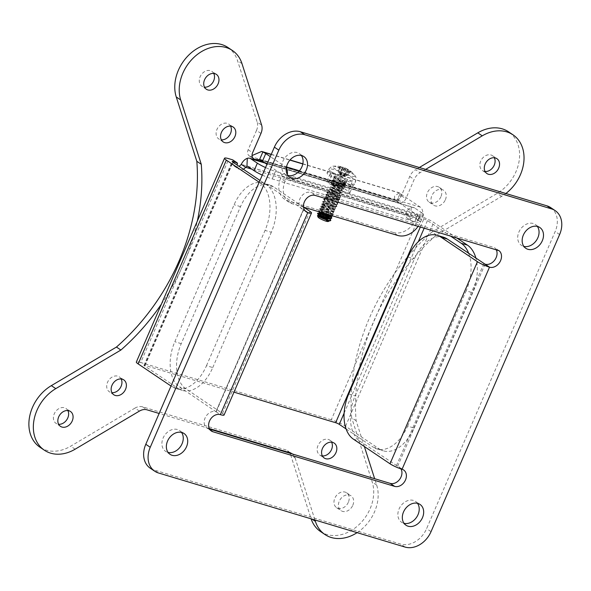 <?xml version="1.0" encoding="UTF-8"?>
<svg xmlns="http://www.w3.org/2000/svg" width="591" height="591" viewBox="0 0 591 591"><rect width="100%" height="100%" fill="white"/><g stroke="black" fill="none" stroke-linecap="round" stroke-linejoin="round"><path stroke-width="0.44" stroke-dasharray="2.96 2.22" d="M550.701 207.618A22.643 17.545 -56.1 0 1 555.163 231.539L426.584 528.664A22.643 17.545 -56.1 0 1 400.587 544.075L154.007 469.971A22.643 17.545 -56.1 0 1 150.254 468.205M496.322 249.867A9.641 7.476 123.9 0 0 494.608 247.688L310.748 192.437A9.434 7.314 123.9 0 0 300.398 197.867A9.434 7.314 123.9 0 0 301.779 208.83A9.434 7.314 123.9 0 0 303.338 209.561L266.984 184.835A35.844 22.03 -73.3 0 0 263.224 183.047A35.844 22.03 -73.3 0 0 234.11 204.722L174.825 341.731A35.844 22.03 -73.3 0 0 179.538 386.913L215.892 411.646A9.434 7.314 123.9 0 0 205.542 417.076A9.434 7.314 123.9 0 0 206.916 428.032A9.434 7.314 123.9 0 0 208.483 428.77L209.576 429.096M400.964 468.899A9.434 7.314 123.9 0 0 399.184 466.993A9.434 7.314 123.9 0 0 397.625 466.255L359.845 441.1A35.844 22.03 106.7 0 1 355.132 395.911L414.417 258.91A35.844 22.03 106.7 0 1 443.531 237.227M537.337 226.397A12.544 9.722 123.9 0 0 535.387 224.499A12.544 9.722 123.9 0 0 518.898 232.056A12.544 9.722 123.9 0 0 521.373 245.317A12.544 9.722 123.9 0 0 523.87 246.41M301.373 155.492A12.544 9.722 123.9 0 0 299.415 153.586A12.544 9.722 123.9 0 0 282.934 161.151A12.544 9.722 123.9 0 0 285.409 174.404A12.544 9.722 123.9 0 0 287.906 175.497M417.505 503.318A12.544 9.722 123.9 0 0 415.554 501.419A12.544 9.722 123.9 0 0 399.065 508.977A12.544 9.722 123.9 0 0 401.54 522.23A12.544 9.722 123.9 0 0 404.037 523.331M181.54 432.405A12.544 9.722 123.9 0 0 179.583 430.507A12.544 9.722 123.9 0 0 163.101 438.064A12.544 9.722 123.9 0 0 165.576 451.325A12.544 9.722 123.9 0 0 168.073 452.418M499.055 250.687L494.608 247.688M224.055 415.059A9.434 1.389 23.4 0 0 222.519 413.449L185.951 388.841A35.844 22.03 106.7 0 1 181.238 343.659L240.522 206.651A35.844 22.03 106.7 0 1 269.636 184.976A35.844 22.03 106.7 0 1 273.404 186.763L303.515 207.027M336.84 202.329L337.816 203.991L333.553 203.518L326.919 201.043L323.779 199.115L326.816 199.884L335.806 204.685L336.914 206.2L334.521 206.355L328.027 204.316L322.775 201.487L329.97 204.117L335.215 207.404L335.658 207.869L334.979 208.882L329.335 207.552L323.24 204.951L321.881 203.777L326.727 205.424L332.866 208.734L334.646 210.256L334.772 211.061L330.591 210.625L323.942 208.165L320.714 206.2L323.661 206.931L329.985 209.945L332.74 211.763L333.849 213.277L331.536 213.447L325.072 211.438L319.709 208.564L326.808 211.15L331.736 214.127L332.593 214.947L332.563 215.863M320.654 212.28L318.97 210.854L327.192 214.245M330.14 216.055L330.871 216.616M332.703 215.9L331.603 214.422L324.356 210.352L319.576 208.859L325.567 211.977L333.08 213.868L333.73 213.58L332.615 212.058L325.375 207.988L320.588 206.488L326.557 209.606L334.129 211.519L334.742 211.216L333.649 209.702L325.885 205.402L321.674 204.287L327.562 207.242L335.097 209.162L334.669 207.345L327.421 203.274L322.642 201.782L328.626 204.9L336.131 206.791L336.789 206.495L335.681 204.981L328.441 200.91L323.646 199.411L329.63 202.528L337.195 204.434L337.808 204.139L336.707 202.624M336.707 202.617L329.468 198.546L324.732 197.202L330.628 200.164L338.178 202.085L338.813 201.775L337.734 200.268L330.487 196.19L325.715 194.705L331.677 197.815L339.182 199.714L339.847 199.418L338.746 197.904L331.499 193.833L326.712 192.334L332.703 195.451L340.246 197.35L340.793 196.611C338.717 194.941 335.496 193.39 331.137 191.949M329.217 214.858L320.292 210.743L323.277 212.405L329.335 214.415L331.846 214.341L331.64 213.713L321.319 208.387L324.304 210.049L330.362 212.058L332.873 211.984L332.696 211.393L322.324 206.023L325.316 207.685L331.381 209.694L333.9 209.628L333.693 209.015L323.358 203.666L326.343 205.328L332.401 207.33L334.905 207.264L334.705 206.636L324.385 201.309L327.362 202.972L333.427 204.981L335.939 204.907L335.754 204.309L325.39 198.938L328.382 200.608L334.44 202.617L336.966 202.55L336.752 201.93L326.424 196.581L329.409 198.244L335.459 200.253L337.971 200.186L337.771 199.559L327.444 194.225L330.428 195.887L336.493 197.904L339.005 197.83L338.82 197.231L328.456 191.861L331.44 193.53L337.505 195.54L340.024 195.466L339.818 194.853L329.571 189.467L333.642 190.959L338.554 193.73L340.039 195.488L336.353 195.274L329.542 192.644L339.751 197.062L336.508 196.411L329.889 193.922L326.838 192.038L329.97 192.836L336.309 195.894L339.773 198.473L339.98 199.123L337.498 199.263L330.982 197.195L325.84 194.409L333.139 197.091L337.86 199.965L338.946 201.479L337.986 201.797L332.29 200.43L326.239 197.837L325.161 196.7L329.896 198.391L336.833 202.321M339.759 197.069A7.424 1.093 23.4 0 0 340.911 196.958A7.424 1.093 23.4 0 0 340.8 196.611M330.694 216.867L329.305 215.87M328.382 215.294L321.467 211.94L318.615 211.371L319.229 211.859M330.236 219.763L322.472 215.139L317.544 213.543M320.677 214.038L326.83 216.971L330.583 219.712M318.298 215.567L323.292 217.466L328.175 220.369L322.479 216.941M320.292 215.996L318.254 215.464M329.808 219.062L329.32 218.131M327.037 216.461L323.506 214.585M321.319 213.639L319.28 213.085M330.857 216.653L330.672 216.151M334.669 177.669L333.782 177.795C335.961 177.987 339.574 179.694 344.627 182.915L345.617 184.318L341.967 184.148C335.341 182.604 328.699 178.659 334.137 180.691L344.849 186.638L345.07 187.317L343.999 187.635L338.192 186.195L332.231 183.609L331.078 182.538L336.227 184.326L342.278 187.65L343.674 188.802L343.489 189.305L338.732 187.997C334.44 186.534 332.024 185.471 331.492 184.791C333.398 184.968 336.626 186.527 341.199 189.482L342.078 190.76L339.973 190.915L334.632 189.29L330.487 187.148L336.464 189.489L340.187 191.846L341.044 193.117L340.209 193.412L335.503 192.341L329.468 189.504L332.467 191.166L338.525 193.176L341.037 193.102L340.837 192.481L330.509 187.148L333.494 188.81L339.552 190.819L342.071 190.745L341.886 190.154L331.514 184.784L334.506 186.446L340.564 188.455L343.09 188.389L342.876 187.768L332.548 182.427L335.533 184.089L341.591 186.099L344.095 186.025L343.903 185.404L333.575 180.07L336.552 181.733L342.617 183.742L345.129 183.668L344.945 183.077L334.587 177.706L334.358 176.465L333.782 177.795L334.587 177.706M332.201 180.189L334.137 180.691A7.424 1.093 -156.6 0 0 331.869 180.477A7.424 1.093 -156.6 0 0 331.832 180.536L338.311 183.956L344.664 185.618L345.417 185.36L345.004 184.481L338.924 180.816M329.534 192.644A6.036 0.894 23.4 0 1 328.552 191.617A6.036 0.894 23.4 0 1 331.137 191.942L328.699 191.255L330.317 192.304L335.525 194.343L339.832 195.141L340.29 194.875L339.433 193.597L334.875 190.819L329.734 188.906L334.824 191.403L340.712 192.792L341.31 192.511L336.39 188.721L330.761 186.557L339.81 190.228L342.329 190.162L341.465 188.876C338.591 186.387 330.236 183.099 331.92 184.385A6.036 0.894 -156.6 0 0 338.732 187.997L331.573 184.747M345.196 181.592C340.15 178.364 336.538 176.657 334.358 176.465M345.617 184.318L345.44 184.71A6.723 0.99 -156.6 0 0 345.454 184.651A6.723 0.99 -156.6 0 0 344.354 183.572A6.723 0.99 -156.6 0 0 338.916 180.816L345.572 183.269L346.193 182.988L345.203 181.592L344.634 182.922M330.613 211.467L333.132 211.393L328.204 207.596L322.597 205.432L331.632 209.103L334.144 209.029L329.239 205.24L323.617 203.075L332.659 206.747L335.178 206.673L330.258 202.883L324.622 200.711L333.679 204.39L336.198 204.316L331.27 200.519L325.656 198.354L334.698 202.026L337.202 201.952L332.297 198.162L326.683 195.998L335.725 199.669L338.237 199.595L333.324 195.806L327.687 193.634L336.744 197.313L339.264 197.239L334.336 193.442L328.714 191.27L337.757 194.941L340.276 194.875L335.356 191.078L329.748 188.921L338.783 192.585L341.295 192.511L340.446 191.24L337.513 189.312L330.746 186.542L334.181 188.396L339.648 190.191L342.344 190.162L337.402 186.357L331.773 184.193L340.822 187.864L343.341 187.798L338.421 184L332.807 181.836L341.842 185.508L344.354 185.434L339.456 181.644L333.826 179.479L342.876 183.151L345.388 183.077L340.475 179.287L334.846 177.115M331.78 184.193L331.521 184.784L331.92 184.385L330.849 183.033L336.767 186.01L344.339 187.923L344.952 187.62L343.866 186.106C340.734 183.498 331.75 179.782 331.839 180.543M345.765 180.299A6.723 0.99 -156.6 0 1 346.858 181.437A6.723 0.99 -156.6 0 1 342.344 180.506A6.723 0.99 -156.6 0 1 335.607 177.241A6.723 0.99 -156.6 0 1 334.513 176.103A6.723 0.99 -156.6 0 1 339.027 177.034A6.723 0.99 -156.6 0 1 345.765 180.299M331.1 215.9L325.752 212.11L320.551 210.152L329.601 213.831L332.112 213.757L327.192 209.96L321.563 207.788L330.605 211.467M329.505 218.751L330.066 218.249M328.781 216.867L324.245 214.223M328.175 220.369A6.021 0.886 -156.6 0 1 328.884 221.204M329.157 221.034L328.478 221.1L329.054 220.835L326.099 218.131L320.159 215.257M330.849 183.033L338.473 185.773A7.424 1.093 -156.6 0 1 342.913 188.13M331.92 184.385C331.3 183.269 333.487 183.735 338.48 185.773M345.44 184.71A6.723 0.99 -156.6 0 1 341.96 184.148M328.19 221.522A5.57 0.82 23.4 0 0 326.35 219.859M319.524 217.06A5.57 0.82 23.4 0 0 318.076 217.148M351.697 183.616A9.101 1.345 -156.6 0 1 353.182 185.005A14.856 2.194 -156.6 0 1 341.502 181.496A9.101 1.345 -156.6 0 1 337.941 179.479L331.662 175.254A9.101 1.345 -156.6 0 1 330.184 173.71A9.101 1.345 -156.6 0 1 336.294 174.966A9.101 1.345 -156.6 0 1 345.41 179.391L351.697 183.616L348.358 191.321L342.078 187.096A9.101 1.345 23.4 0 0 338.746 185.197A9.101 1.345 23.4 0 0 326.845 181.415A9.101 1.345 23.4 0 0 326.86 181.629A9.101 1.345 23.4 0 0 328.323 182.959L334.602 187.192A9.101 1.345 23.4 0 0 343.726 191.61A9.101 1.345 23.4 0 0 349.835 192.873A9.101 1.345 23.4 0 0 348.358 191.321A9.101 1.345 -156.6 0 1 346.26 192.467A9.101 1.345 -156.6 0 1 334.602 187.192L337.941 179.479M341.502 181.496A14.856 2.194 -156.6 0 1 327.059 172.86A14.856 2.194 -156.6 0 1 337.062 174.943A14.856 2.194 -156.6 0 1 351.911 182.146A14.856 2.194 -156.6 0 1 354.327 184.658A14.856 2.194 -156.6 0 1 353.182 185.005A9.101 1.345 -156.6 0 1 353.174 185.168A9.101 1.345 -156.6 0 1 341.502 181.496M337.395 167.046A12.359 1.825 -156.6 0 1 355.036 175.741L355.036 175.741A12.359 1.825 -156.6 0 1 348.276 175.091A12.359 1.825 -156.6 0 1 334.536 168.605A12.359 1.825 -156.6 0 1 333.073 166.241A12.359 1.825 -156.6 0 1 337.395 167.046M351.416 171.892A8.082 1.189 23.4 0 0 349.931 170.888L349.251 171.006L349.931 170.888A24.128 18.653 115.9 0 0 347.279 169.033A24.128 18.653 115.9 0 0 346.267 168.531L344.922 167.925A24.128 14.723 -66.8 0 0 344.39 167.696A24.128 14.723 -66.8 0 0 341.561 167.098L341.812 167.637A7.321 1.079 -156.6 0 0 339.729 167.009L339.448 171.988L340.364 174.101L342.529 167.408A24.128 19.215 116.3 0 0 337.912 167.275L338.384 167.741L337.912 167.275A8.082 1.189 23.4 0 0 339.397 168.28A24.128 18.033 -49.1 0 1 344.021 168.413L345.366 169.026A24.128 14.103 100.9 0 1 347.767 172.07A8.082 1.189 23.4 0 0 349.909 172.712A24.128 15.44 -67.1 0 0 347.515 169.669L347.759 169.536A24.128 18.594 -48 0 1 351.01 171.545A24.128 18.594 -48 0 1 351.416 171.892L350.699 171.981L347.028 175.424A5.068 0.746 -156.6 0 0 346.599 175.113A5.068 0.746 -156.6 0 0 346.038 174.766L343.726 175.446L341.539 174.456L340.867 172.417L341.561 167.098A8.082 1.189 23.4 0 0 339.419 166.455A24.128 14.819 100.2 0 1 340.918 166.655A24.128 14.819 100.2 0 1 342.773 167.275L339.965 174.315L338.51 172.498L338.384 167.741A7.321 1.079 -156.6 0 0 339.832 168.716L339.397 168.28L339.832 168.716L339.493 173.163A5.068 0.746 -156.6 0 1 338.51 172.498M346.09 175.933A5.068 0.746 -156.6 0 1 344.671 175.505L347.767 172.07L347.272 172.084A7.321 1.079 -156.6 0 0 349.355 172.712L349.909 172.712L346.09 175.933L344.147 176.207L347.515 169.669L344.538 175.992L347.028 175.424M350.699 171.981A7.321 1.079 -156.6 0 0 349.251 171.006L346.038 174.766M339.448 171.988A5.068 0.746 -156.6 0 1 340.867 172.417M339.493 173.163L340.778 174.862L342.972 175.852L344.671 175.505M344.147 176.207L344.538 175.992L344.147 176.207M340.217 174.618L341.709 176.413L343.652 176.295L347.36 169.447M340.364 174.101L339.965 174.315M262.286 175.091A14.147 2.091 23.4 0 0 272.2 178.903L414.734 221.736A14.147 2.091 23.4 0 0 420.304 222.364A14.147 2.091 23.4 0 0 418.007 219.955L421.265 212.42L414.756 208.047L265.1 163.072M397.832 201.959A5.895 0.872 -156.6 0 1 396.879 200.955L399.065 202.787A5.895 4.565 123.9 0 0 405.832 198.775L414.18 179.487A11.79 9.138 -56.1 0 1 420.068 172.698L415.613 169.706A11.79 9.138 123.9 0 0 409.726 176.487L401.378 195.776A5.895 4.565 -56.1 0 1 394.611 199.795L394.611 196.064L399.339 192.814L400.21 193.25A5.895 0.872 23.4 0 0 401.163 194.254L397.832 201.959L414.431 213.137L418 214.201L414.734 221.736M397.787 235.462L393.333 232.47A19.813 15.351 123.9 0 0 416.079 218.98L417.113 216.594A1.418 0.872 -73.3 0 0 416.928 214.814L414.431 213.137L279.026 172.439L266.947 164.313M418.096 226.353A19.813 15.351 123.9 0 0 420.533 221.98L421.568 219.593A9.907 6.087 -73.3 0 0 420.26 207.109L401.163 194.254M393.333 232.47L287.861 200.77A19.813 15.351 -56.1 0 1 284.581 199.226A19.813 15.351 -56.1 0 1 280.673 178.29L281.708 175.904A1.418 0.872 -73.3 0 0 281.523 174.116L279.026 172.439L275.465 171.368A14.147 2.091 -156.6 0 1 265.544 167.556M302.806 163.98L400.21 193.25L396.879 200.947L259.53 159.681M303.789 207.212L292.309 203.762A19.813 15.351 -56.1 0 1 289.029 202.218A19.813 15.351 -56.1 0 1 285.128 181.289L286.155 178.896A9.907 6.087 -73.3 0 0 287.337 174.596M286.303 167.984A9.907 6.087 -73.3 0 0 284.855 166.411L270.279 156.608M260.956 133.44L256.501 130.441L248.154 149.73A5.895 4.565 123.9 0 0 249.321 155.965A5.895 4.565 123.9 0 0 250.296 156.423L252.047 155.544M425.646 169.395L420.068 172.698M419.337 167.497L415.613 169.706M364.359 446.53L356.114 420.733A190.849 147.898 -56.1 0 1 370.646 328.847A190.849 147.898 -56.1 0 1 377.309 313.444A190.849 147.898 -56.1 0 1 436.498 234.989L501.604 196.397A37.735 29.24 123.9 0 0 505.859 193.501M436.498 234.989L432.043 231.99L497.149 193.397A37.735 29.24 123.9 0 0 518.935 162.067A37.735 29.24 123.9 0 0 508.541 131.815M356.114 420.733L351.667 417.734A190.849 147.898 -56.1 0 1 432.043 231.99M379.274 448.938A37.735 23.189 -73.3 0 0 383.234 450.822A37.735 23.189 -73.3 0 0 413.885 428.002L407.613 426.118A37.735 23.189 106.7 0 1 376.969 448.938A37.735 23.189 106.7 0 1 373.002 447.055L379.274 448.938L345.543 426.237A11.133 1.64 23.4 0 0 331.292 419.78L419.484 215.988L415.732 214.858A0.946 0.731 123.9 0 0 414.705 215.383L419.056 218.315A0.946 0.731 -56.1 0 1 420.083 217.791L423.836 218.921A2.829 0.421 -156.6 0 1 427.456 220.561L450.578 236.119M331.292 419.78L140.724 362.512L186.741 256.176A190.849 147.898 123.9 0 0 197.32 221.123M161.365 304.195A190.849 147.898 123.9 0 0 180.078 271.579A190.849 147.898 -56.1 0 0 186.741 256.176L228.916 158.72M209.288 428.549L159.127 413.471M289.937 453.245A11.79 9.138 -56.1 0 1 290.654 454.878L295.101 457.877A11.79 9.138 123.9 0 0 292.434 453.999M295.101 457.877L314.959 519.999M357.09 532.661A37.735 29.24 123.9 0 0 376.681 485.071L374.642 478.703M352.812 505.268A8.961 6.944 123.9 0 0 351.047 495.797A8.961 6.944 123.9 0 0 340.283 499.351A8.961 6.944 123.9 0 0 341.037 510.668A8.961 6.944 123.9 0 0 352.812 505.268M139.41 411.092L134.962 408.093A11.79 9.138 -56.1 0 1 142.616 406.852L285.712 449.854A11.79 9.138 -56.1 0 1 287.662 450.77A11.79 9.138 -56.1 0 1 289.575 452.669M134.962 408.093L70.684 446.19A37.735 29.24 -56.1 0 1 39.944 447.217M320.521 531.538A37.735 29.24 123.9 0 0 359.217 524.446A37.735 29.24 123.9 0 0 372.227 482.071L351.667 417.734M290.654 454.878L310.955 518.396A37.735 29.24 123.9 0 0 311.095 518.839M322.361 455.912A8.961 6.944 -56.1 0 1 319.746 454.989A8.961 6.944 -56.1 0 1 318.992 443.678A8.961 6.944 -56.1 0 1 329.756 440.118A8.961 6.944 -56.1 0 1 331.595 442.194M348.358 502.269A8.961 6.944 -56.1 0 1 336.589 507.669A8.961 6.944 -56.1 0 1 335.828 496.359A8.961 6.944 -56.1 0 1 346.592 492.798A8.961 6.944 -56.1 0 1 348.358 502.269M256.501 130.441A11.79 9.138 123.9 0 0 257.166 122.093L261.621 125.085M227.956 47.502A37.735 29.24 -56.1 0 1 237.53 60.644L257.166 122.093M121.155 378.957A8.961 6.944 123.9 0 0 119.323 376.881A8.961 6.944 123.9 0 0 107.547 382.281A8.961 6.944 123.9 0 0 109.313 391.752A8.961 6.944 123.9 0 0 111.928 392.675M67.854 410.553A8.961 6.944 123.9 0 0 66.015 408.484A8.961 6.944 123.9 0 0 54.239 413.885A8.961 6.944 123.9 0 0 56.005 423.348A8.961 6.944 123.9 0 0 58.62 424.272M213.735 73.447A8.961 6.944 123.9 0 0 211.896 71.371A8.961 6.944 123.9 0 0 200.12 76.771A8.961 6.944 123.9 0 0 201.886 86.234A8.961 6.944 123.9 0 0 204.501 87.158M230.571 126.119A8.961 6.944 123.9 0 0 228.732 124.044A8.961 6.944 123.9 0 0 216.956 129.444A8.961 6.944 123.9 0 0 218.729 138.915A8.961 6.944 123.9 0 0 221.337 139.838M440.938 196.751A8.961 6.944 -56.1 0 1 429.162 202.152A8.961 6.944 -56.1 0 1 428.401 190.841A8.961 6.944 -56.1 0 1 439.165 187.288A8.961 6.944 -56.1 0 1 440.938 196.751M485.085 171.479A8.961 6.944 -56.1 0 1 482.47 170.555A8.961 6.944 -56.1 0 1 481.709 159.245A8.961 6.944 -56.1 0 1 492.473 155.684A8.961 6.944 -56.1 0 1 494.312 157.76M445.385 199.751A8.961 6.944 123.9 0 0 443.619 190.28A8.961 6.944 123.9 0 0 432.856 193.841A8.961 6.944 123.9 0 0 433.609 205.151A8.961 6.944 123.9 0 0 445.385 199.751M237.412 163.729L233.053 160.796A0.946 0.731 123.9 0 0 232.95 160.043M233.053 160.796A5.895 4.565 123.9 0 0 234.494 166.278A5.895 4.565 123.9 0 0 238.986 166.293M419.056 218.315A5.895 4.565 -56.1 0 1 411.668 221.145A5.895 4.565 -56.1 0 1 410.006 216.698L405.648 213.765L241.268 164.364M414.756 208.047A10.187 6.265 -73.3 0 0 413.693 207.537A10.187 6.265 -73.3 0 0 411.24 207.567C408.795 208.438 406.933 210.499 405.648 213.765A5.895 4.565 123.9 0 0 407.317 218.212A5.895 4.565 123.9 0 0 414.705 215.383M421.265 212.42A14.147 2.091 -156.6 0 1 423.562 214.829A14.147 2.091 -156.6 0 1 418 214.201M243.337 169.218A5.895 4.565 -56.1 0 1 238.845 169.211A5.895 4.565 -56.1 0 1 237.146 165.052M418.007 219.955L411.499 215.582A1.884 1.16 -73.3 0 0 411.299 215.486A1.884 1.16 -73.3 0 0 410.848 215.493L410.006 216.698L251.788 169.152M456.85 238.003L433.728 222.445A11.133 1.64 23.4 0 0 419.484 215.988M178.157 388.501A37.735 23.189 -73.3 0 0 182.124 390.385A37.735 23.189 -73.3 0 0 212.767 367.565L206.495 365.681A37.735 23.189 106.7 0 1 175.852 388.501A37.735 23.189 106.7 0 1 171.885 386.617L178.157 388.501L144.426 365.799A2.829 0.421 -156.6 0 1 143.968 365.319A2.829 0.421 -156.6 0 1 145.076 365.437L233.962 392.151M259.198 182.227L260.077 182.826A37.735 23.189 106.7 0 1 265.041 230.387L271.313 232.27A37.735 23.189 -73.3 0 0 266.349 184.71L259.974 180.418M212.767 367.565L271.313 232.27M206.495 365.681L265.041 230.387M413.885 428.002L472.431 292.708A37.735 23.189 -73.3 0 0 475.954 258.311M407.613 426.118L466.159 290.824L472.431 292.708M468.715 253.436A37.735 23.189 106.7 0 1 466.159 290.824M346.075 428.933L373.002 447.055M171.006 386.019L171.885 386.617M140.724 362.512A11.133 1.64 23.4 0 0 136.344 362.017M331.662 175.254L328.323 182.959A9.101 1.345 -156.6 0 1 330.428 181.814A9.101 1.345 -156.6 0 1 342.078 187.096L345.41 179.391M335.2 185.027L341.48 189.253M304.956 210.655L303.338 209.561L215.892 411.646L220.34 414.638M485.071 264.177L397.625 466.255L402.072 469.254M315.202 195.436L310.748 192.437M210.1 429.856L208.483 428.77M559.618 234.538L555.163 231.539M431.038 531.656L426.584 528.664M405.042 547.067L400.587 544.075M158.454 472.97L154.007 469.971M273.404 186.763L266.984 184.835M216.107 411.528L303.552 209.443M309.972 211.371L222.519 413.449M185.951 388.841L179.538 386.913M240.522 206.651L234.11 204.722M181.238 343.659L174.825 341.731M483.859 263.63L396.413 465.708M353.433 439.172L359.845 441.1M408.004 256.982L414.417 258.91M348.72 393.983L355.132 395.911M331.196 171.678A14.709 2.172 23.4 0 0 345.971 178.837A14.709 2.172 23.4 0 0 355.819 180.853A14.709 2.172 23.4 0 0 353.425 178.364A14.709 2.172 23.4 0 0 334.595 169.831A14.709 2.172 23.4 0 0 328.81 169.166A14.709 2.172 23.4 0 0 331.196 171.678M345.366 169.026L342.972 175.852M346.267 168.531L343.726 175.446M344.922 167.925L341.539 174.456M344.021 168.413L340.778 174.862M420.533 221.98L416.079 218.98M416.928 214.814L281.523 174.116M263.652 162.097L399.065 202.787L394.611 199.795L250.296 156.423L252.978 158.225M285.128 181.289L280.673 178.29M421.568 219.593L286.155 178.896M420.26 207.109L299.445 170.799M286.495 166.906L284.855 166.411M281.708 175.904L417.113 216.594M271.203 154.48L289.908 160.102M292.309 203.762L287.861 200.77M401.378 195.776L405.832 198.775M409.726 176.487L414.18 179.487M501.604 196.397L497.149 193.397M290.159 452.846L285.712 449.854M142.616 406.852L147.07 409.844M75.138 449.19L70.684 446.19M376.681 485.071L372.227 482.071M312.026 519.12L310.955 518.396M248.154 149.73L252.608 152.729M241.985 63.636L237.53 60.644M420.083 217.791L415.732 214.858M247.585 166.322L411.499 215.582M411.24 207.567L410.848 215.493M272.2 178.903L275.465 171.368M145.076 365.437L233.002 162.266M420.327 227.025L423.836 218.921M266.349 184.71L260.077 182.826M144.426 365.799L232.61 162.008M345.543 426.237L433.728 222.445M344.11 413.168L418.332 241.653M424.161 228.178L427.456 220.561M306.227 211.822L301.779 208.83M211.371 431.031L206.916 428.032M403.631 469.985L399.184 466.993M539.834 227.498L535.387 224.499M525.827 248.309L521.373 245.317M303.87 156.585L299.415 153.586M289.856 177.403L285.409 174.404M420.002 504.411L415.554 501.419M405.995 525.229L401.54 522.23M184.037 433.498L179.583 430.507M170.023 454.316L165.576 451.325M216.262 411.683L303.708 209.606M269.636 184.976L263.224 183.047M326.971 191.979L328.53 191.824M339.773 198.473L338.82 197.231M325.981 194.343L327.532 194.188M338.724 200.792L337.771 199.559M324.947 196.692L326.505 196.544M337.705 203.171L336.752 201.93M323.905 199.064L325.464 198.908M336.715 205.55L335.754 204.309M322.915 201.42L324.466 201.272M335.658 207.869L334.705 206.636M321.881 203.777L323.44 203.622M334.646 210.256L333.693 209.015M320.847 206.141L322.405 205.986M333.649 212.627L332.696 211.393M319.857 208.505L321.408 208.35M332.593 214.947L331.64 213.713M318.815 210.854L320.374 210.699M330.93 216.483L330.628 216.092M317.648 215.493L318.342 215.427M342.876 187.768L343.674 188.802M332.637 182.383L331.078 182.538M343.903 185.404L344.849 186.638M333.656 180.033L332.275 180.166M344.945 183.077L345.425 183.698M340.032 195.481L340.298 194.875M341.059 193.124L341.317 192.511L341.044 193.109M329.46 189.504L329.726 188.898L329.483 189.504M334.513 176.103L333.339 178.829M346.858 181.437L346.186 182.988M345.129 183.668L345.38 183.077M344.11 186.025L344.361 185.441M333.568 180.063L333.819 179.472M343.083 188.389L343.341 187.798M332.548 182.427L332.799 181.836M342.063 190.745L342.322 190.154L342.078 190.76M330.502 187.148L330.761 186.557M340.024 195.466L340.276 194.875M339.005 197.83L339.256 197.239M337.978 200.186L338.237 199.595M327.444 194.225L327.695 193.634M336.959 202.543L337.217 201.959M326.417 196.581L326.675 195.998M335.939 204.907L336.19 204.316M325.397 198.945L325.656 198.354M334.92 207.264L335.171 206.673M324.378 201.302L324.629 200.711M333.893 209.628L334.151 209.037M323.358 203.666L323.609 203.075M332.873 211.984L333.132 211.393M322.331 206.023L322.59 205.432M331.854 214.348L332.105 213.757M321.312 208.387L321.57 207.796M320.292 210.743L320.544 210.152M344.339 187.923L342.78 188.071M331.906 180.713L332.836 181.925M344.863 185.604L343.763 185.714M333.376 178.947L333.849 179.568M345.572 183.269L344.789 183.35M338.687 197.505L340.246 197.35M337.631 199.869L339.182 199.714M327.717 193.715L326.757 192.474M336.626 202.233L338.178 202.085M326.712 196.086L325.759 194.853M335.636 204.589L337.195 204.434M325.685 198.436L324.732 197.202M334.58 206.946L336.131 206.791M324.651 200.792L323.691 199.544M333.553 209.317L335.104 209.162M323.639 203.164L322.686 201.93M332.57 211.667L334.129 211.519M322.627 205.52L321.674 204.287M331.529 214.023L333.08 213.868M321.585 207.869L320.632 206.628M320.573 210.241L319.62 209M318.918 211.763L318.615 211.371M345.454 184.651L345.462 185.219M340.918 166.655A24.142 24.142 0 0 0 333.073 166.241C332.999 165.487 331.581 166.463 328.81 169.166L327.059 172.86M351.01 171.545A24.142 24.142 0 0 1 355.036 175.741C355.974 176.362 356.233 178.068 355.819 180.853L354.327 184.658M347.286 169.041A24.142 24.142 0 0 0 344.383 167.696M339.64 168.324L338.222 167.371M349.717 172.572L347.626 171.937M349.879 170.851L351.401 171.878M339.47 166.463L341.62 167.113M342.965 167.416L340.519 174.803M330.487 187.148L330.746 186.542M353.174 185.168L349.835 192.873M330.184 173.71L326.845 181.415M394.47 199.721L397.75 202.004L396.879 200.947L400.21 193.25M259.205 159.555L396.901 200.94M271.269 154.317L290.033 159.954M302.843 163.803L399.339 192.806M289.029 202.218L284.581 199.226M292.109 453.77L287.662 450.77M319.746 454.989L324.2 457.988M329.756 440.118L334.21 443.117M336.589 507.669L341.037 510.668M346.592 492.798L351.047 495.797M249.321 155.965L253.768 158.957M123.77 379.88L119.323 376.881M113.767 394.751L109.313 391.752M70.462 411.476L66.015 408.484M60.459 426.347L56.005 423.348M429.162 202.152L433.609 205.151M439.165 187.288L443.619 190.28M482.47 170.555L486.918 173.555M492.473 155.684L496.928 158.684M233.186 127.043L228.732 124.044M223.176 141.914L218.729 138.915M216.35 74.363L211.896 71.371M206.34 89.234L201.886 86.234M407.317 218.212L411.668 221.145M234.494 166.278L238.845 169.211M264.591 162.732L413.693 207.537M247.385 166.226L411.299 215.486M423.562 214.829L420.304 222.364M175.852 388.501L182.124 390.385M376.969 448.938L383.234 450.822M143.968 365.319L232.152 161.528"/><path stroke-width="0.89" d="M154.709 471.197L150.254 468.205A22.643 17.545 -56.1 0 1 145.792 444.284L274.372 147.159A22.643 17.545 -56.1 0 1 300.368 131.749L546.956 205.845A22.643 17.545 -56.1 0 1 550.701 207.618L555.156 210.61A22.643 17.545 123.9 0 0 551.403 208.845L304.823 134.741A22.643 17.545 123.9 0 0 278.826 150.151L150.247 447.276A22.643 17.545 123.9 0 0 154.709 471.197A22.643 17.545 123.9 0 0 158.454 472.97L405.042 547.067A22.643 17.545 123.9 0 0 431.038 531.656L559.618 234.538A22.643 17.545 123.9 0 0 555.156 210.61M209.576 429.096L390.208 483.379A9.434 7.314 123.9 0 0 399.656 479.36A9.434 7.314 123.9 0 0 400.964 468.899M303.515 207.027L309.972 211.371A9.434 1.389 -156.6 0 1 311.501 212.982A9.434 1.389 -156.6 0 1 307.785 212.561A9.434 7.314 -56.1 0 1 306.227 211.822A9.434 7.314 -56.1 0 1 304.853 200.866A9.434 7.314 -56.1 0 1 315.202 195.436L499.055 250.687A9.641 7.476 -56.1 0 1 499.956 261.879A9.641 7.476 -56.1 0 1 489.518 267.176A9.434 1.389 -156.6 0 1 477.447 261.702L440.879 237.094A35.844 22.03 -73.3 0 0 437.118 235.299L443.531 237.227A35.844 22.03 106.7 0 1 447.291 239.023L485.071 264.177A9.641 7.476 123.9 0 0 494.519 260.335A9.641 7.476 123.9 0 0 496.322 249.867M523.87 246.41A12.544 9.722 123.9 0 0 536.443 240.338A12.544 9.722 123.9 0 0 537.337 226.397M287.906 175.497A12.544 9.722 123.9 0 0 300.479 169.425A12.544 9.722 123.9 0 0 301.373 155.492M404.037 523.331A12.544 9.722 123.9 0 0 416.611 517.251A12.544 9.722 123.9 0 0 417.505 503.318M168.073 452.418A12.544 9.722 123.9 0 0 180.647 446.345A12.544 9.722 123.9 0 0 181.54 432.405M523.353 235.055A12.544 9.722 -56.1 0 1 539.834 227.498A12.544 9.722 -56.1 0 1 540.898 243.329A12.544 9.722 -56.1 0 1 525.827 248.309A12.544 9.722 -56.1 0 1 523.353 235.055M287.389 164.143A12.544 9.722 -56.1 0 1 303.87 156.585A12.544 9.722 -56.1 0 1 304.934 172.424A12.544 9.722 -56.1 0 1 289.856 177.403A12.544 9.722 -56.1 0 1 287.389 164.143M403.52 511.969A12.544 9.722 -56.1 0 1 420.002 504.411A12.544 9.722 -56.1 0 1 421.065 520.25A12.544 9.722 -56.1 0 1 405.995 525.229A12.544 9.722 -56.1 0 1 403.52 511.969M167.556 441.063A12.544 9.722 -56.1 0 1 184.037 433.498A12.544 9.722 -56.1 0 1 185.101 449.337A12.544 9.722 -56.1 0 1 170.023 454.316A12.544 9.722 -56.1 0 1 167.556 441.063M437.118 235.299A35.844 22.03 -73.3 0 0 408.004 256.982L348.72 393.983A35.844 22.03 -73.3 0 0 353.433 439.172L390.001 463.78A9.434 1.389 23.4 0 0 402.072 469.254L402.072 469.254A9.434 7.314 -56.1 0 1 403.631 469.985A9.434 7.314 -56.1 0 1 405.012 480.948A9.434 7.314 -56.1 0 1 394.662 486.378L212.93 431.762A9.434 7.314 -56.1 0 1 211.371 431.031A9.434 7.314 -56.1 0 1 209.997 420.068A9.434 7.314 -56.1 0 1 220.34 414.638L220.34 414.638A9.434 1.389 23.4 0 0 224.055 415.059L311.501 212.982M332.563 215.863L326.38 214.666L320.654 212.28M327.192 214.245L330.14 216.055M329.305 215.87L328.382 215.294M319.229 211.859L332.031 216.24L332.703 215.9M317.544 213.543L323.491 216.683L331.056 218.596L331.802 217.998L327.628 217.732L320.972 215.287L317.648 213.336L320.677 214.038M331.691 218.153L330.694 216.867M330.871 216.616L331.81 218.005M329.63 218.471L330.738 219.941L330.184 220.65C326.631 220.177 322.738 218.788 318.505 216.483L317.47 215.663L318.298 215.567M330.251 219.763A7.424 1.093 -156.6 0 1 330.731 220.487A7.424 1.093 -156.6 0 1 330.583 220.606A7.424 1.093 -156.6 0 1 330.192 220.657M322.479 216.941L320.292 215.996M320.159 215.257L318.497 214.873L318.246 215.464L321.238 217.126L327.296 219.135L329.963 218.707M329.32 218.131L327.037 216.461M323.506 214.585L321.319 213.639M319.524 212.516L319.266 213.1L322.25 214.762L328.315 216.779L330.857 216.653M330.672 216.151L329.217 214.858M324.245 214.223L319.561 212.605L328.574 216.188L330.48 216.395L331.1 215.9M318.497 214.873L327.547 218.544L331.056 218.596M330.066 218.249L328.781 216.867M328.951 221.056L328.884 221.204A6.021 0.886 -156.6 0 1 328.766 221.3A6.021 0.886 -156.6 0 1 326.513 220.938L328.478 221.1M326.092 220.805L326.528 220.908A6.021 0.886 -156.6 0 1 326.092 220.805L329.955 220.849M330.229 220.657L330.236 219.763M317.47 215.663L318.076 217.148A5.57 0.82 23.4 0 0 318.97 217.961A5.57 0.82 23.4 0 0 324.186 220.524A5.57 0.82 23.4 0 0 328.19 221.522L328.766 221.3M326.35 219.859A5.57 0.82 23.4 0 0 319.524 217.06M266.947 164.313L262.426 161.269A5.895 0.872 23.4 0 0 259.53 159.681L259.205 159.563M303.789 207.212L397.787 235.462A19.813 15.351 123.9 0 0 418.096 226.353M287.337 174.596A9.907 6.087 -73.3 0 0 286.303 167.984M270.279 156.608L265.758 153.564L262.426 161.269M252.047 155.544L261.65 151.436L262.862 151.976L259.53 159.681L254.743 159.422A5.895 4.565 -56.1 0 1 253.768 158.957A5.895 4.565 -56.1 0 1 252.608 152.729L260.956 133.44A11.79 9.138 -56.1 0 0 261.621 125.085L241.985 63.636A37.735 29.24 -56.1 0 0 232.411 50.494L227.956 47.502A37.735 29.24 -56.1 0 0 189.26 54.594A37.735 29.24 -56.1 0 0 176.251 96.961L196.818 161.299L201.272 164.298L180.706 99.96A37.735 29.24 -56.1 0 1 193.715 57.586A37.735 29.24 -56.1 0 1 232.411 50.494M271.203 154.48L262.862 151.976A5.895 0.872 -156.6 0 1 265.758 153.564M505.859 193.501A37.735 29.24 123.9 0 0 512.988 134.814A37.735 29.24 123.9 0 0 482.249 135.841L425.646 169.395M512.988 134.814L508.541 131.815A37.735 29.24 123.9 0 0 477.794 132.842L419.337 167.497M159.127 413.471L147.07 409.844A11.79 9.138 123.9 0 0 139.41 411.092L75.138 449.19A37.735 29.24 -56.1 0 1 44.391 450.216A37.735 29.24 -56.1 0 1 34.005 419.965A37.735 29.24 -56.1 0 1 55.783 388.634L120.889 350.042A190.849 147.898 123.9 0 0 161.365 304.195M292.434 453.999A11.79 9.138 123.9 0 0 292.109 453.77A11.79 9.138 123.9 0 0 290.159 452.846L209.288 428.549M314.959 519.999L315.402 521.395A37.735 29.24 123.9 0 0 324.976 534.537A37.735 29.24 123.9 0 0 357.09 532.661M374.642 478.703L364.359 446.53M58.694 416.877A8.961 6.944 -56.1 0 1 70.462 411.476A8.961 6.944 -56.1 0 1 71.223 422.787A8.961 6.944 -56.1 0 1 60.459 426.347A8.961 6.944 -56.1 0 1 58.694 416.877M112.002 385.28A8.961 6.944 -56.1 0 1 123.77 379.88A8.961 6.944 -56.1 0 1 124.531 391.19A8.961 6.944 -56.1 0 1 113.767 394.751A8.961 6.944 -56.1 0 1 112.002 385.28M335.976 452.588A8.961 6.944 123.9 0 0 334.21 443.117A8.961 6.944 123.9 0 0 323.44 446.67A8.961 6.944 123.9 0 0 324.2 457.988A8.961 6.944 123.9 0 0 335.976 452.588M289.575 452.669A11.79 9.138 -56.1 0 1 289.937 453.245M311.095 518.839A37.735 29.24 123.9 0 0 320.521 531.538L324.976 534.537M331.595 442.194A8.961 6.944 -56.1 0 1 331.521 449.588A8.961 6.944 -56.1 0 1 322.361 455.912M120.889 350.042L116.442 347.05A190.849 147.898 123.9 0 0 196.818 161.299M197.32 221.123A190.849 147.898 123.9 0 0 201.272 164.298M44.391 450.216L39.944 447.217A37.735 29.24 -56.1 0 1 29.55 416.965A37.735 29.24 -56.1 0 1 51.336 385.642L116.442 347.05M111.928 392.675A8.961 6.944 123.9 0 0 120.076 388.191A8.961 6.944 123.9 0 0 121.155 378.957M58.62 424.272A8.961 6.944 123.9 0 0 66.768 419.795A8.961 6.944 123.9 0 0 67.854 410.553M204.501 87.158A8.961 6.944 123.9 0 0 212.657 82.681A8.961 6.944 123.9 0 0 213.735 73.447M221.337 139.838A8.961 6.944 123.9 0 0 229.493 135.361A8.961 6.944 123.9 0 0 230.571 126.119M494.312 157.76A8.961 6.944 -56.1 0 1 494.239 165.155A8.961 6.944 -56.1 0 1 485.085 171.479M498.693 168.154A8.961 6.944 123.9 0 0 496.928 158.684A8.961 6.944 123.9 0 0 486.164 162.237A8.961 6.944 123.9 0 0 486.918 173.555A8.961 6.944 123.9 0 0 498.693 168.154M221.411 132.443A8.961 6.944 -56.1 0 1 233.186 127.043A8.961 6.944 -56.1 0 1 233.94 138.353A8.961 6.944 -56.1 0 1 223.176 141.914A8.961 6.944 -56.1 0 1 221.411 132.443M204.575 79.763A8.961 6.944 -56.1 0 1 216.35 74.363A8.961 6.944 -56.1 0 1 217.104 85.673A8.961 6.944 -56.1 0 1 206.34 89.234A8.961 6.944 -56.1 0 1 204.575 79.763M232.95 160.043A0.946 0.731 123.9 0 0 232.669 159.851L228.916 158.72A11.133 1.64 23.4 0 0 224.536 158.225A11.133 1.64 23.4 0 0 226.346 160.124L259.198 182.227M238.986 166.293A5.895 4.565 123.9 0 0 241.268 164.364L245.62 167.297A5.895 4.565 -56.1 0 1 243.337 169.218M241.268 164.364C242.864 161.195 244.881 159.178 247.326 158.307A10.187 6.265 106.7 0 1 249.771 158.277A10.187 6.265 106.7 0 1 250.843 158.787L257.351 163.168L254.093 170.703A14.147 2.091 23.4 0 0 262.286 175.091M265.544 167.556A14.147 2.091 -156.6 0 1 257.351 163.168M259.974 180.418L232.61 162.008A2.829 0.421 -156.6 0 1 232.152 161.528A2.829 0.421 -156.6 0 1 233.268 161.646L237.021 162.776A0.946 0.731 -56.1 0 1 237.412 163.729A5.895 4.565 -56.1 0 0 237.146 165.052M251.788 169.152L245.62 167.297L246.935 166.234A1.884 1.16 106.7 0 1 247.385 166.226A1.884 1.16 106.7 0 1 247.585 166.322L254.093 170.703M450.578 236.119L461.194 243.263A37.735 23.189 106.7 0 1 468.715 253.436M475.954 258.311A37.735 23.189 -73.3 0 0 467.466 245.147L456.85 238.003M233.962 392.151L335.651 422.713A2.829 0.421 -156.6 0 1 339.271 424.353L346.075 428.933M224.536 158.225L136.344 362.017A11.133 1.64 23.4 0 0 138.154 363.916L171.006 386.019M220.34 414.638L307.785 212.561L304.956 210.655M402.072 469.254L489.518 267.176L485.071 264.177M212.93 431.762L210.1 429.856M394.662 486.378L390.208 483.379M551.403 208.845L546.956 205.845M304.823 134.741L300.368 131.749M150.247 447.276L145.792 444.284M278.826 150.151L274.372 147.159M440.879 237.094L447.291 239.023M390.001 463.78L477.447 261.702M299.445 170.799L286.495 166.906M252.978 158.225L254.743 159.422L263.652 162.097M289.908 160.102L302.806 163.98M482.249 135.841L477.794 132.842M315.402 521.395L312.026 519.12M180.706 99.96L176.251 96.961M55.783 388.634L51.336 385.642M265.1 163.072L250.843 158.787M232.669 159.851L237.021 162.776M246.935 166.234L247.326 158.307M467.466 245.147L461.194 243.263M233.002 162.266L233.268 161.646M335.651 422.713L420.327 227.025M339.271 424.353L344.11 413.168M418.332 241.653L424.161 228.178M138.154 363.916L226.346 160.124M331.581 217.333L330.628 216.092M317.781 213.218L319.339 213.063M317.648 215.493L318.342 215.427M330.834 216.705L331.086 216.114M330.48 216.395L332.031 216.24M319.568 212.605L318.615 211.371M318.527 214.954L317.574 213.713M329.837 220.894L330.583 220.606M261.65 151.429L271.269 154.317M290.033 159.954L302.843 163.803M237.176 162.85L232.824 159.925M249.771 158.277L264.591 162.732"/></g></svg>
